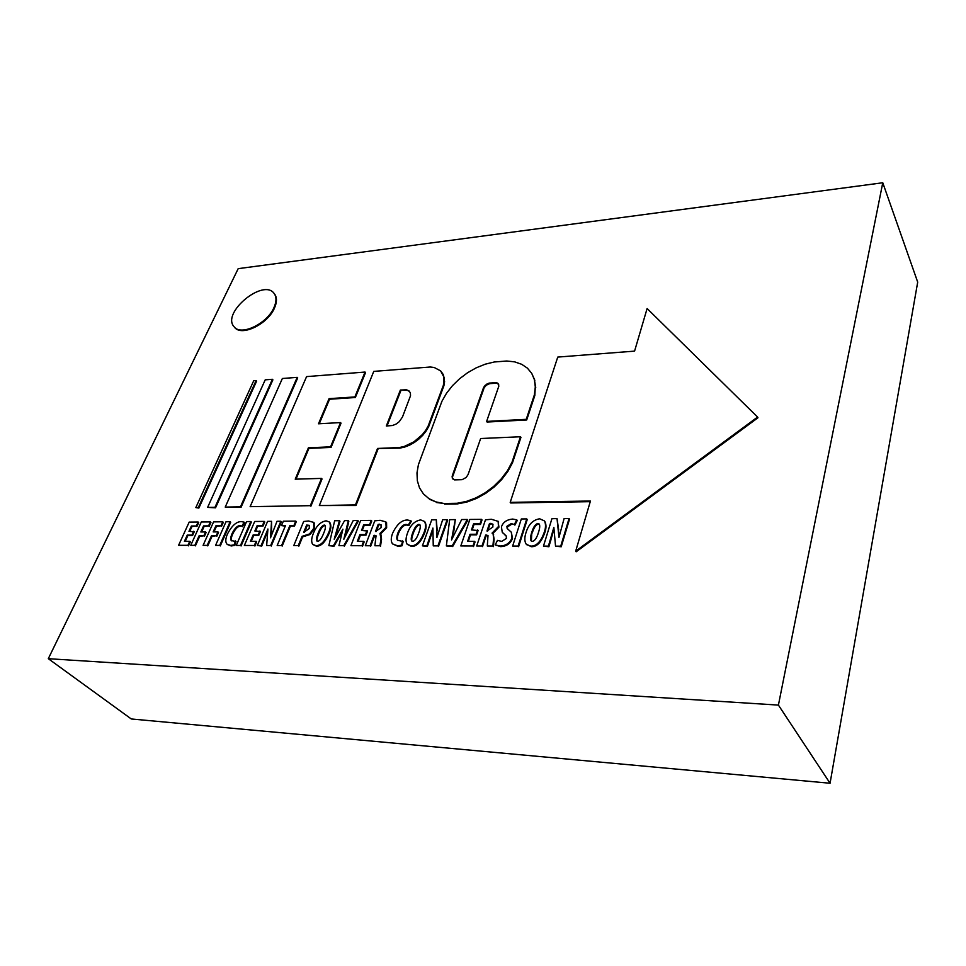 <?xml version="1.0" encoding="UTF-8"?>
<svg xmlns="http://www.w3.org/2000/svg" width="966" height="966" viewBox="0 0 966 966"><rect width="100%" height="100%" fill="white"/><g stroke="black" fill="none" stroke-linecap="round" stroke-linejoin="round"><path stroke-width="1.45" d="M185.231 541.322L187.827 535.623L192.524 535.611L194.238 531.807L188.974 531.3L191.377 526.023L196.339 525.987L198.139 522.026L189.179 522.111L178.589 545.307L187.923 545.331L189.747 541.322L184.421 541.322L187.247 535.092L191.944 535.079L193.671 531.276M189.783 531.3L191.944 526.555L191.377 526.023M191.944 526.555L196.339 525.987M196.907 526.518L198.706 522.546L198.139 522.026M187.923 545.331L178.589 545.307M188.503 545.85L190.314 541.841L189.747 541.322M194.818 545.343L190.761 545.343L194.818 545.343L199.117 535.792L203.838 535.78L205.553 531.952L200.831 531.976L203.548 525.927L208.584 525.89L210.371 521.906L201.302 521.99L190.761 545.343M195.398 545.875L199.684 536.323L199.117 535.792M199.684 536.323L203.838 535.78M204.418 536.311L206.12 532.483L205.553 531.952M201.64 531.976L204.116 526.458L203.548 525.927M204.116 526.458L208.584 525.89M209.151 526.422L210.938 522.437L210.371 521.906M207.195 545.379L203.089 545.367L207.195 545.379L211.469 535.756L216.251 535.744L217.954 531.904L213.172 531.916L215.877 525.842L220.972 525.806L222.748 521.785L213.571 521.881L203.089 545.367M207.762 545.899L212.037 536.287L211.469 535.756M212.037 536.287L216.251 535.744M216.819 536.275L218.521 532.435L217.954 531.904M213.981 531.916L216.444 526.373L215.877 525.842M216.444 526.373L220.972 525.806M221.54 526.337L223.315 522.328L222.748 521.785M225.996 521.761L215.563 545.392L219.717 545.404L230.125 521.725L225.996 521.761M219.717 545.404L215.563 545.392M220.296 545.935L230.693 522.256L230.125 521.725M227.384 544.522L231.212 545.959L234.714 545.392L236.006 541.455L231.381 540.61C230.294 539.656 230.524 537.325 232.081 533.582C234.786 528.124 237.431 525.504 240.027 525.697L241.79 526.12L244.205 522.208L241.548 521.616C236.67 521.399 231.997 525.48 227.529 533.848C225.416 538.642 225.235 542.095 226.998 544.184L230.645 545.428L234.146 544.86L235.438 540.912M231.731 540.888C230.886 539.837 231.188 537.579 232.637 534.113C235.342 528.668 237.998 526.035 240.594 526.229L241.79 526.12M242.357 526.663L244.76 522.751L244.205 522.208M246.584 521.568L236.247 545.44L240.498 545.452L250.81 521.531L246.584 521.568M240.498 545.452L236.247 545.44M241.065 545.983L251.365 522.063L250.81 521.531M251.22 541.334L253.732 535.442L258.743 535.43L260.422 531.505L254.855 530.986L257.185 525.528L262.486 525.492L264.225 521.399L254.674 521.483L244.374 545.464L254.348 545.476L256.111 541.334L250.423 541.334L253.177 534.898L258.188 534.886L259.866 530.962M255.64 530.986L257.741 526.072L257.185 525.528M257.741 526.072L263.042 526.035L262.486 525.492M263.042 526.035L264.781 521.942L264.225 521.399M254.348 545.476L244.374 545.464M254.903 546.019L256.666 541.878L256.111 541.334M257.367 545.488L261.738 546.044L261.17 545.5L267.92 528.994L266.664 545.512L270.673 545.512L280.84 521.242L277.013 521.278L270.504 537.796L271.555 521.326L267.606 521.362L257.367 545.488L261.17 545.5M261.738 546.044L267.497 531.976M270.673 545.512L266.664 545.512M271.241 546.056L281.396 521.797L280.84 521.242M271.265 535.719L271.011 530.769M271.567 531.312L271.555 521.326M281.589 545.536L277.182 545.536L281.589 545.536L289.885 525.54L293.942 525.504L295.753 521.097L283.328 521.217L281.504 525.601L285.489 525.564L277.182 545.536M282.157 546.092L290.44 526.084L289.885 525.54M290.44 526.084L294.485 526.059L293.942 525.504M294.485 526.059L296.308 521.652L295.753 521.097M285.26 526.12L281.504 525.601M298.289 545.573L293.797 545.573L298.289 545.573L302.056 536.335L309.555 533.944L313.865 528.136L313.696 522.389L308.528 520.976L303.65 521.495L293.797 545.573M298.844 546.128L302.599 536.891L302.056 536.335M302.599 536.891L310.11 534.5L309.555 533.944M310.11 534.5L314.409 528.692L314.022 522.835M314.566 523.391L313.878 522.606M304.411 532.447L307.2 525.601L306.657 525.045L309.337 525.371L309.241 528.547L303.65 532.423L306.657 525.045M307.2 525.601L309.531 525.661M312.755 544.45L315.87 545.621C320.579 545.814 324.817 541.515 328.645 532.701C330.601 528.185 330.819 524.61 329.321 521.99L326.146 520.819C320.64 521.725 316.413 525.818 313.479 533.123C311.342 538.255 311.1 542.023 312.755 544.45L316.45 546.176C321.123 546.382 325.373 542.071 329.189 533.268C331.133 528.74 331.362 525.178 329.865 522.558L329.491 522.208M317.717 541.346L316.86 540.996C316.063 539.777 316.51 537.132 318.212 533.063C320.072 528.257 322.076 525.576 324.25 525.033L325.107 525.371C325.808 526.675 325.373 529.199 323.803 532.942C321.799 538.159 319.782 540.96 317.754 541.346L317.717 541.346M317.198 541.25C316.703 539.837 317.222 537.301 318.756 533.63L318.212 533.063M318.756 533.63C320.615 528.813 322.62 526.132 324.793 525.589L325.3 525.685M328.851 545.645L333.995 546.213L333.451 545.657L342.906 529.163L338.933 545.669L343.775 545.681L357.806 520.517L353.218 520.553L343.836 539.269L348.315 520.602L344.56 520.638L334.2 539.269L339.44 520.686L334.659 520.734L328.851 545.645L333.451 545.657M333.995 546.213L342.073 532.169M343.775 545.681L338.933 545.669M344.307 546.237L358.338 521.085L357.806 520.517M345.321 536.239L346.625 530.962L346.082 530.394M346.625 530.962L348.847 521.169L348.315 520.602M335.661 536.456L339.984 521.254L339.44 520.686M358.084 541.346L360.463 535.164L366.005 535.14L367.575 531.022L361.501 530.467L363.711 524.731L369.58 524.695L371.222 520.384L360.656 520.493L350.912 545.693L361.948 545.718L363.614 541.346L357.323 541.346L359.92 534.584L365.474 534.572L367.044 530.443M362.262 530.467L364.242 525.311L363.711 524.731M364.242 525.311L370.111 525.263L369.58 524.695M370.111 525.263L371.753 520.964L371.222 520.384M361.948 545.718L350.912 545.693M362.491 546.285L364.158 541.926L363.614 541.346M370.099 545.742L365.305 545.73L370.099 545.742L374.035 535.345L374.772 535.345L376.04 535.768L374.893 545.742L379.952 545.754L381.027 538.666L379.964 533.425L386.122 527.255L385.869 521.894L380.169 520.3L374.772 520.843L365.305 545.73M370.642 546.309L374.567 535.913L374.035 535.345M374.567 535.913L376.221 536.082M379.952 545.754L374.893 545.742M380.483 546.333L381.558 539.233L380.87 534.319M380.592 533.957L386.642 527.834L386.569 522.727M376.245 531.493L378.732 524.888L378.213 524.309L381.099 524.779L381.051 527.714L375.496 531.493L378.213 524.309M378.732 524.888L379.952 524.743L379.433 524.164M379.952 524.743L381.28 525.069M392.57 543.906L398.052 546.37L402.085 545.766L403.16 541.491L397.557 540.272C396.471 539.125 396.579 536.698 397.883 532.99C400.431 527.086 403.245 524.248 406.3 524.453L408.413 524.912L410.791 520.686L407.616 520.046C401.892 519.817 396.893 524.224 392.594 533.268C390.832 537.99 390.819 541.54 392.57 543.906L397.533 545.802L401.566 545.186L402.629 540.912M397.907 540.622C397.014 539.402 397.183 537.06 398.403 533.57C400.962 527.678 403.764 524.828 406.819 525.045L408.932 525.504L408.413 524.912M408.932 525.504L411.311 521.278L410.791 520.686M407.205 544.317L410.948 545.826C416.092 546.044 420.476 541.54 424.122 532.338C425.885 527.847 426.006 524.224 424.485 521.447L420.693 519.925C414.728 520.867 410.369 525.154 407.604 532.773C405.672 537.881 405.539 541.721 407.205 544.317L411.504 546.406C416.612 546.623 420.995 542.131 424.642 532.918C426.392 528.438 426.513 524.816 425.004 522.038L424.629 521.628M412.711 541.358L411.661 540.912C410.828 539.559 411.19 536.83 412.76 532.713C414.499 527.69 416.539 524.888 418.87 524.321L419.908 524.767C420.645 526.204 420.295 528.8 418.858 532.58C416.974 538.026 414.933 540.96 412.748 541.358L412.711 541.358M411.987 541.189C411.419 539.692 411.854 537.072 413.279 533.304L412.76 532.713M413.279 533.304C415.018 528.281 417.058 525.48 419.389 524.912L420.089 525.081M422.408 545.85L427.37 546.442L426.851 545.862L432.913 528.052L433.251 545.875L437.936 545.887L447.137 519.672L442.67 519.72L436.886 537.555L436.306 519.78L431.717 519.817L422.408 545.85L426.851 545.862M427.37 546.442L432.768 530.563M437.936 545.887L433.251 545.875M438.455 546.478L447.644 520.263L447.137 519.672M437.356 535.973L436.704 529.96M437.224 530.551L436.306 519.78M446.352 545.911L452.68 546.514L452.16 545.923L467.339 519.479L461.663 519.539L451.52 539.982L455.312 519.599L449.661 519.648L446.352 545.911L452.16 545.923M452.68 546.514L467.834 520.082L467.339 519.479M452.571 537.748L453.283 530.853M453.791 531.445L455.312 519.599M468.293 541.371L470.502 534.862L476.624 534.85L478.085 530.515L471.468 529.936L473.509 523.922L479.993 523.874L481.515 519.346L469.85 519.454L460.806 545.935L472.99 545.959L474.535 541.371L467.592 541.371L469.995 534.27L476.129 534.246L477.59 529.911M472.169 529.936L474.016 524.514L473.509 523.922M474.016 524.514L480.488 524.478L479.993 523.874M480.488 524.478L482.01 519.95L481.515 519.346M472.99 545.959L460.806 545.935M473.497 546.563L475.043 541.974L474.535 541.371M476.624 534.85L476.129 534.246M481.998 545.983L476.697 545.971L481.998 545.983L485.644 535.055L486.466 535.055L487.987 535.635L487.311 545.995L492.901 546.007L493.602 538.545L493.119 533.969L492.044 533.123L498.444 526.555L498.154 521.362L491.392 519.261L485.463 519.829L476.697 545.971M482.505 546.587L486.14 535.659L485.644 535.055M486.14 535.659L488.156 535.925M492.901 546.007L487.311 545.995M493.397 546.611L494.097 539.149L493.264 534.198M492.745 533.57L498.939 527.158L498.021 521.181M487.685 531.01L489.991 524.067L489.508 523.463L492.853 524.115L492.877 527.038L486.985 531.01L489.508 523.463M489.991 524.067L491.332 523.922L490.837 523.306M491.332 523.922L493.01 524.393M511.34 532.254L512.487 538.473C510.459 543.629 506.51 546.345 500.654 546.635L495.196 544.921L500.159 546.019C506.015 545.742 509.963 543.013 511.992 537.857L511.34 532.254L507.15 528.474L506.896 526.313L511.171 523.632L514.395 524.49L516.762 519.853L512.656 519.056C506.739 519.623 502.996 522.244 501.426 526.929L502.26 532.242L506.148 535.876L506.462 538.424L501.716 541.383L497.478 540.38L495.196 544.921M507.524 528.909L507.392 526.929L511.666 524.248L514.395 524.49M514.878 525.106L517.245 520.469L516.762 519.853M502.694 532.773L504.264 534.15M504.759 534.766L506.256 536.033M521.326 518.971L512.644 546.056L518.114 546.068L526.76 518.923L521.326 518.971M518.114 546.068L512.644 546.056M518.609 546.671L527.243 519.539L526.76 518.923M526.542 544.619L530.732 546.092C536.456 546.321 541.008 541.576 544.401 531.868C545.887 527.508 545.887 523.85 544.413 520.903L539.692 518.802C533.147 519.793 528.607 524.309 526.084 532.338C524.441 537.325 524.429 541.214 526.059 544.003L531.252 546.708C536.939 546.925 541.491 542.192 544.872 532.495C546.358 528.136 546.358 524.478 544.884 521.519L544.498 521.024M532.363 541.383L531.022 540.731C530.177 539.209 530.431 536.396 531.807 532.278C533.377 526.977 535.43 524.031 537.99 523.439L539.306 524.079C540.054 525.661 539.813 528.354 538.569 532.133C536.867 537.881 534.814 540.96 532.411 541.383L532.363 541.383M531.348 541.069L531.807 532.278M532.29 532.894C533.848 527.605 535.913 524.659 538.46 524.055L539.463 524.357M543.472 546.116L548.881 546.744L548.41 546.128L553.856 527.351L555.535 546.152L560.739 546.164L569.059 518.525L564.096 518.573L558.964 537.362L557.032 518.633L551.924 518.682L543.472 546.116L548.41 546.128M548.881 546.744L553.868 529.501M560.739 546.164L561.21 546.78L555.535 546.152M561.21 546.78L569.529 519.153L569.059 518.525M559.254 536.166L558.215 529.368M558.686 529.984L557.032 518.633M241.029 507.392L225.223 507.102L282.362 378.503L297.202 377.356L297.697 377.923L241.029 507.392L240.474 506.848L297.202 377.356M225.223 507.102L240.474 506.848M215.551 507.802L207.618 507.392L265.215 379.843L272.4 379.288L272.895 379.843L215.551 507.802L214.995 507.271L272.4 379.288M207.618 507.392L214.995 507.271M198.863 508.08L195.832 507.585L253.72 380.737L256.123 380.544L256.63 381.111L198.863 508.08L198.296 507.548L256.123 380.544M195.832 507.585L198.296 507.548M757.586 417.058L757.96 417.771L576.159 551.791L575.688 551.175L757.586 417.058L647.111 308.54L634.577 351.117L557.756 357.082L510.205 502.356L590.443 501.016L575.688 551.175M590.262 501.668L510.676 502.972L510.205 502.356M418.423 464.622L416.986 472.942L417.348 480.79L419.51 487.878L423.422 493.916L428.952 498.661L435.92 501.909L444.058 503.503L457.087 503.286L466.445 501.414L475.924 497.876L485.137 492.805L493.674 486.417L501.197 478.955L507.404 470.756L512.028 462.159L520.469 436.753L480.645 438.528L468.075 474.572L466.216 477.421L462.159 479.667L454.491 479.885L452.233 478.037L452.354 475.538L483.423 387.946L485.174 385.301L489.05 383.116L496.174 382.621L497.756 383.2L498.867 386.038L486.623 421.418L526.241 419.341L534.379 394.84L535.309 386.943L534.391 379.674L531.723 373.335L527.4 368.143L521.64 364.279L514.673 361.876L506.764 361.006L494.242 361.984L485.246 364.182L476.262 367.805L467.592 372.731L459.562 378.769L452.438 385.712L446.485 393.307L441.921 401.288L418.423 464.622M428.952 498.661L423.422 493.916M429.459 499.253L435.92 501.909M436.427 502.501L444.058 503.503M444.565 504.095L457.582 503.878L457.087 503.286M457.582 503.878L466.94 502.018L466.445 501.414M466.94 502.018L476.419 498.48L475.924 497.876M476.419 498.48L485.62 493.409L485.137 492.805M485.62 493.409L494.157 487.021L493.674 486.417M494.157 487.021L501.68 479.583L501.197 478.955M501.68 479.583L507.875 471.384L507.404 470.756M507.875 471.384L512.499 462.774L512.028 462.159M512.499 462.774L520.928 437.381L520.469 436.753M453.175 479.305L452.233 478.037M452.728 478.641L452.124 476.419M452.619 477.023L452.354 475.538M452.837 476.141L483.881 388.574L483.423 387.946M483.881 388.574L483.833 387.028M484.292 387.656L485.632 385.929L485.174 385.301M485.632 385.929L487.468 384.553L487.009 383.925M487.468 384.553L489.508 383.744L489.05 383.116M489.508 383.744L490.511 383.587L490.064 382.959M490.511 383.587L495.667 383.236L495.22 382.596M495.667 383.236L496.621 383.248L496.174 382.621M496.621 383.248L498.202 383.828L497.756 383.2M498.202 383.828L498.697 384.456M526.241 419.341L526.699 419.981L487.081 422.033L486.623 421.418M526.699 419.981L534.826 395.48L534.379 394.84M534.826 395.48L535.309 386.943M535.744 387.583L534.391 379.674M534.838 380.326L531.723 373.335M408.727 368.674L430.136 367.008L434.217 367.491L440.629 370.884L443.889 377.054L443.442 385.108L428.24 425.861L425.692 430.329L422.359 434.591L413.907 441.836L404.223 446.449L399.393 447.536L377.537 448.453L355.452 504.928L319.335 505.532L373.77 371.391L408.727 368.674M442.694 373.673L440.629 370.884M443.165 374.289L443.889 377.054M444.348 377.67L444.143 380.918M444.601 381.534L443.913 385.724L443.442 385.108M443.913 385.724L428.723 426.477L428.24 425.861M428.723 426.477L426.175 430.933L425.692 430.329M426.175 430.933L422.842 435.195L422.359 434.591M422.842 435.195L418.858 439.083L418.375 438.479M418.858 439.083L414.39 442.44L413.907 441.836M414.39 442.44L409.608 445.133L409.113 444.529M409.608 445.133L404.718 447.053L404.223 446.449M404.718 447.053L399.888 448.127L399.393 447.536M399.888 448.127L377.537 448.453M378.032 449.045L355.983 505.508L355.452 504.928M355.983 505.508L319.335 505.532M402.496 416.95L410.514 395.746L410.393 392.884L408.932 390.795L406.372 389.781L400.371 390.047L386.315 425.994L392.498 425.511L396.036 424.098L399.272 421.671L402.496 416.95M409.33 391.363L406.372 389.781M406.843 390.385L404.79 389.745M405.273 390.349L400.371 390.047M400.854 390.65L387.052 425.958M306.584 376.607L250.122 506.667L310.34 505.665L321.509 478.399L295.222 479.172L308.408 447.813L330.565 446.835L340.527 422.577L318.49 423.796L329.056 398.656L354.86 396.941L365.051 372.055L306.584 376.607M310.34 505.665L250.122 506.667M310.883 506.22L322.028 478.967L321.509 478.399M295.994 479.148L308.927 448.381L308.408 447.813M308.927 448.381L331.072 447.415L330.565 446.835M331.072 447.415L341.034 423.156L340.527 422.577M319.263 423.748L329.563 399.236L329.056 398.656M329.563 399.236L355.355 397.521L354.86 396.941M355.355 397.521L365.534 372.647L365.051 372.055M234.376 327.076L234.484 327.208C241.15 336.929 267.606 324.431 274.441 308.13C277.061 302.213 277.109 297.516 274.61 294.062L274.223 293.592M273.97 307.562C276.578 301.646 276.638 296.948 274.139 293.483C263.549 277.979 221.274 312.875 234.001 326.653C240.655 336.373 267.123 323.864 273.97 307.562M778.415 705.095L830.06 783.245L131.291 718.97L48.3 658.691L778.415 705.095L882.767 182.755L238.191 268.657L48.3 658.691M830.06 783.245L917.7 282.12L882.767 182.755M486.961 535.659L486.466 535.055M494.097 539.149L493.602 538.545M498.939 527.158L498.444 526.555M500.654 546.635L500.159 546.019M512.487 538.473L511.992 537.857M507.392 526.929L506.896 526.313M511.666 524.248L511.171 523.632M544.872 532.495L544.401 531.868M538.46 524.055L537.99 523.439M550.801 540.513L550.318 539.885M493.119 533.969L493.614 534.572M498.154 521.362L498.649 521.978M544.413 520.903L544.884 521.519"/></g></svg>
